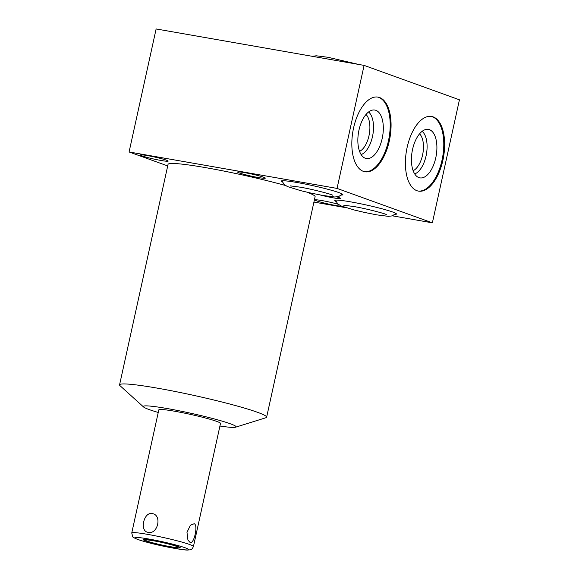 <?xml version="1.0" encoding="UTF-8"?>
<svg xmlns="http://www.w3.org/2000/svg" width="579" height="579" viewBox="0 0 579 579"><rect width="100%" height="100%" fill="white"/><g stroke="black" fill="none" stroke-linecap="round" stroke-linejoin="round"><path stroke-width="0.87" d="M416.909 190.694A37.896 18.789 -80.1 0 1 406.813 148.933A37.896 18.789 -80.1 0 1 431.565 116.459A37.896 18.789 -80.1 0 1 433.143 116.878A37.896 18.789 -80.1 0 1 443.232 158.639A37.896 18.789 -80.1 0 1 418.487 191.113A37.896 18.789 -80.1 0 1 416.909 190.694M431.131 116.393A37.896 18.789 -80.1 0 1 432.274 116.726A37.896 18.789 -80.1 0 1 442.457 158.053A37.896 18.789 -80.1 0 1 418.052 191.027M337.043 188.414L432.375 222.835L459.429 99.812L364.097 65.391L156.127 28.95L129.081 151.973L337.043 188.414L364.097 65.391M379.563 97.533A37.896 18.789 -80.1 0 1 389.66 139.293A37.896 18.789 -80.1 0 1 364.908 171.768A37.896 18.789 -80.1 0 1 363.337 171.348A37.896 18.789 -80.1 0 1 353.241 129.587A37.896 18.789 -80.1 0 1 377.986 97.113A37.896 18.789 -80.1 0 1 379.563 97.533M432.375 222.835L392.453 215.837M346.076 207.709L313.919 202.078M167.707 165.92L129.081 151.973M158.255 412.458A47.492 3.561 12.4 0 1 149.042 409.527A47.492 3.561 12.4 0 1 143.578 406.986A47.492 3.561 12.4 0 1 175.553 410.084A47.492 3.561 12.4 0 1 230.29 423.763A47.492 3.561 12.4 0 1 235.559 427.208L265.841 417.763A75.284 5.645 -167.6 0 0 266.63 417.184L315.099 196.708A75.284 5.645 -167.6 0 0 306.921 192.17M285.338 185.461A75.284 5.645 -167.6 0 0 206.066 167.722A75.284 5.645 -167.6 0 0 168.048 164.378L119.571 384.847A75.284 5.645 -167.6 0 0 120.041 385.708L143.578 406.986M166.441 160.18A14.2 1.064 12.4 0 1 168.163 161.1A14.2 1.064 12.4 0 1 157.64 159.84A14.2 1.064 12.4 0 1 142.152 155.925A14.2 1.064 12.4 0 1 140.429 155.006A14.2 1.064 12.4 0 1 150.945 156.265A14.2 1.064 12.4 0 1 166.441 160.18M341.834 206.247A14.2 1.064 12.4 0 1 329.849 204.336A14.2 1.064 12.4 0 1 316.713 200.899A14.2 1.064 12.4 0 1 314.99 199.979A14.2 1.064 12.4 0 1 323.335 200.819A14.2 1.064 12.4 0 1 338.158 204.249M263.59 177.203A14.2 1.064 12.4 0 1 265.312 178.129A14.2 1.064 12.4 0 1 254.796 176.87A14.2 1.064 12.4 0 1 239.301 172.947A14.2 1.064 12.4 0 1 237.578 172.028A14.2 1.064 12.4 0 1 248.102 173.287A14.2 1.064 12.4 0 1 263.59 177.203M336.942 196.925A14.2 1.064 12.4 0 1 339.12 197.634A14.2 1.064 12.4 0 1 340.843 198.554A14.2 1.064 12.4 0 1 320.18 194.971M335.994 201.463A31.577 2.367 12.4 0 1 334.763 200.472A31.577 2.367 12.4 0 1 358.162 203.272A31.577 2.367 12.4 0 1 392.613 211.986A31.577 2.367 12.4 0 1 396.449 214.035A31.577 2.367 12.4 0 1 394.914 214.418M282.414 182.117A31.577 2.367 12.4 0 1 281.184 181.126A31.577 2.367 12.4 0 1 304.583 183.927A31.577 2.367 12.4 0 1 339.041 192.641A31.577 2.367 12.4 0 1 342.869 194.689A31.577 2.367 12.4 0 1 341.335 195.072M266.63 417.184A75.284 5.645 -167.6 0 0 257.496 412.299A75.284 5.645 -167.6 0 0 157.589 388.191A75.284 5.645 -167.6 0 0 119.571 384.847M235.559 427.208A47.492 3.561 12.4 0 1 219.933 426.021M193.437 546.54L220.505 423.423A31.577 2.367 -167.6 0 0 216.676 421.374A31.577 2.367 -167.6 0 0 182.219 412.661A31.577 2.367 -167.6 0 0 158.82 409.86L131.751 532.977A31.577 2.367 12.4 0 1 155.15 535.778A31.577 2.367 12.4 0 1 189.608 544.492A31.577 2.367 -167.6 0 1 193.437 546.54C191.381 550.535 191.019 549.543 187.784 550.05C184.535 550.491 154.759 545.302 137.672 539.433C134.219 538.014 132.562 537.088 132.692 536.668L131.751 532.977M194.175 523.727C198.387 524.762 193.965 544.788 190.064 542.429L187.929 540.062L186.981 532.325L190.411 525.225L194.175 523.727M152.263 513.616C143.773 511.496 139.25 531.464 148.152 532.318C157.778 534.866 162.373 514.905 152.263 513.616M176.081 546.214A16.777 1.259 -167.6 0 0 157.778 541.582A16.777 1.259 -167.6 0 0 145.343 540.098A16.777 1.259 -167.6 0 0 147.384 541.184A16.777 1.259 -167.6 0 0 165.688 545.809A16.777 1.259 -167.6 0 0 178.115 547.3A16.777 1.259 -167.6 0 0 176.081 546.214M419.594 133.821A19.809 9.821 -80.1 0 1 422.887 153.413A19.809 9.821 -80.1 0 1 413.131 170.711M422.156 131.332A22.451 11.131 -80.1 0 1 426.441 154.036A22.451 11.131 -80.1 0 1 414.694 173.924M429.43 129.667A24.608 12.202 99.9 0 0 426.918 129.32A24.608 12.202 99.9 0 0 412.139 151.532A24.608 12.202 99.9 0 0 418.487 177.435A24.608 12.202 99.9 0 0 418.892 177.601A24.608 12.202 99.9 0 0 435.77 157.828A24.608 12.202 99.9 0 0 429.43 129.667M366.022 114.476A19.809 9.821 -80.1 0 1 369.315 134.067A19.809 9.821 -80.1 0 1 359.559 151.365M368.577 111.986A22.451 11.131 -80.1 0 1 372.862 134.69A22.451 11.131 -80.1 0 1 361.115 154.579M375.851 110.321A24.608 12.202 99.9 0 0 373.339 109.974A24.608 12.202 99.9 0 0 358.567 132.186A24.608 12.202 99.9 0 0 364.908 158.089A24.608 12.202 99.9 0 0 365.313 158.255A24.608 12.202 99.9 0 0 382.191 138.482A24.608 12.202 99.9 0 0 375.851 110.321M377.551 97.048A37.896 18.789 -80.1 0 1 378.695 97.381A37.896 18.789 -80.1 0 1 388.878 138.707A37.896 18.789 -80.1 0 1 364.481 171.681M177.934 546.54A18.948 1.419 -167.6 0 0 157.264 541.307A18.948 1.419 -167.6 0 0 143.223 539.628A18.948 1.419 -167.6 0 0 145.524 540.858A18.948 1.419 -167.6 0 0 166.195 546.084A18.948 1.419 -167.6 0 0 180.235 547.763A18.948 1.419 -167.6 0 0 177.934 546.54M138.178 539.57A27.539 2.063 12.4 0 1 148.738 539.006A27.539 2.063 12.4 0 1 185.287 547.828A27.539 2.063 -167.6 0 1 174.72 548.385A27.539 2.063 -167.6 0 1 138.178 539.57M332.751 195.232L332.766 195.239C332.151 194.464 312.392 189.145 300.002 187.147L290.122 185.866M281.973 180.793L284.101 184.484L287.517 186.597L300.704 190.657L310.764 193.046L323.169 195.514L334.756 196.998L338.787 196.527L342.298 194.059M312.226 56.301L316.279 55.794L327.938 57.278L358.604 64.428M386.331 214.585L386.345 214.585C385.723 213.81 365.971 208.491 353.574 206.493L343.702 205.212M335.545 200.139L337.673 203.83L341.096 205.943L354.283 210.003L364.336 212.392L376.741 214.86L388.335 216.343L392.367 215.873L395.87 213.405"/></g></svg>
